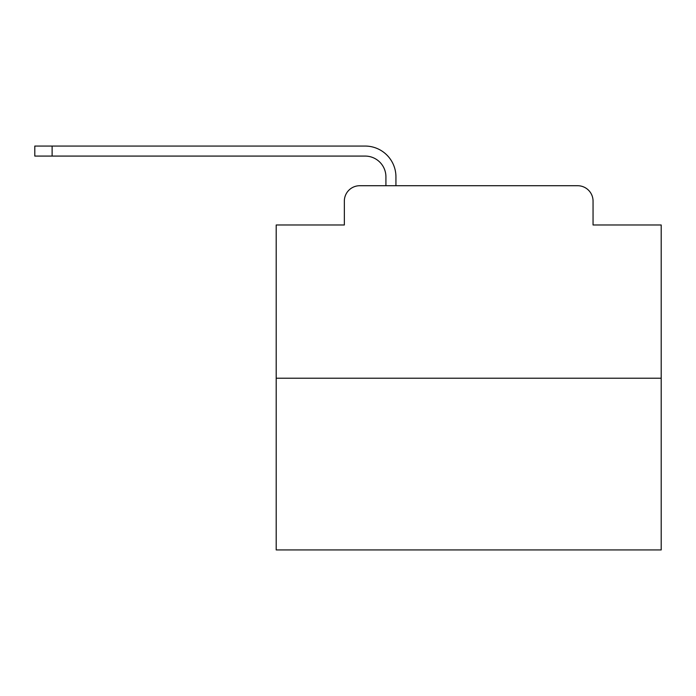 <?xml version="1.0" encoding="UTF-8"?>
<svg xmlns="http://www.w3.org/2000/svg" width="696" height="696" viewBox="0 0 696 696"><rect width="100%" height="100%" fill="white"/><g stroke="black" fill="none" stroke-linecap="round" stroke-linejoin="round"><path stroke-width="1.04" d="M344.346 201.118L344.346 224.991L344.346 201.118A15.399 15.399 0 0 1 359.745 185.719L385.923 185.719L385.923 176.862A20.793 20.793 0 0 0 365.13 156.078L34.8 156.078L34.8 146.064L365.13 146.064A30.798 30.798 0 0 1 395.937 176.862L395.937 185.719L408.639 185.719M661.2 378.224L276.199 378.224L276.199 549.936L661.2 549.936L661.2 224.991L593.053 224.991L593.053 201.118A15.399 15.399 0 0 0 577.654 185.719L359.745 185.719M276.199 378.224L276.199 224.991L344.346 224.991M528.76 185.719L577.654 185.719M593.053 224.991L593.053 201.118M385.923 176.862A20.793 20.793 0 0 0 365.13 156.078A20.793 20.793 0 0 1 385.923 176.862A20.793 20.793 0 0 0 365.13 156.078A20.793 20.793 0 0 1 385.923 176.862A20.793 20.793 0 0 0 365.13 156.078A20.793 20.793 0 0 1 385.923 176.862A20.793 20.793 0 0 0 365.13 156.078A20.793 20.793 0 0 1 385.923 176.862A20.793 20.793 0 0 0 365.13 156.078A20.793 20.793 0 0 1 385.923 176.862A20.793 20.793 0 0 0 365.13 156.078A20.793 20.793 0 0 1 385.923 176.862A20.793 20.793 0 0 0 365.13 156.078A20.793 20.793 0 0 1 385.923 176.862A20.793 20.793 0 0 0 365.13 156.078A20.793 20.793 0 0 1 385.923 176.862A20.793 20.793 0 0 0 365.13 156.078A20.793 20.793 0 0 1 385.923 176.862A20.793 20.793 0 0 0 365.13 156.078A20.793 20.793 0 0 1 385.923 176.862A20.793 20.793 0 0 0 365.13 156.078A20.793 20.793 0 0 1 385.923 176.862A20.793 20.793 0 0 0 365.13 156.078A20.793 20.793 0 0 1 385.923 176.862A20.793 20.793 0 0 0 365.13 156.078A20.793 20.793 0 0 1 385.923 176.862A20.793 20.793 0 0 0 365.13 156.078A20.793 20.793 0 0 1 385.923 176.862A20.793 20.793 0 0 0 365.13 156.078A20.793 20.793 0 0 1 385.923 176.862A20.793 20.793 0 0 0 365.13 156.078A20.793 20.793 0 0 1 385.923 176.862A20.793 20.793 0 0 0 365.13 156.078A20.793 20.793 0 0 1 385.923 176.862A20.793 20.793 0 0 0 365.13 156.078A20.793 20.793 0 0 1 385.923 176.862A20.793 20.793 0 0 0 365.13 156.078A20.793 20.793 0 0 1 385.923 176.862A20.793 20.793 0 0 0 365.13 156.078M52.122 156.078L52.122 146.064L365.13 146.064"/></g></svg>
